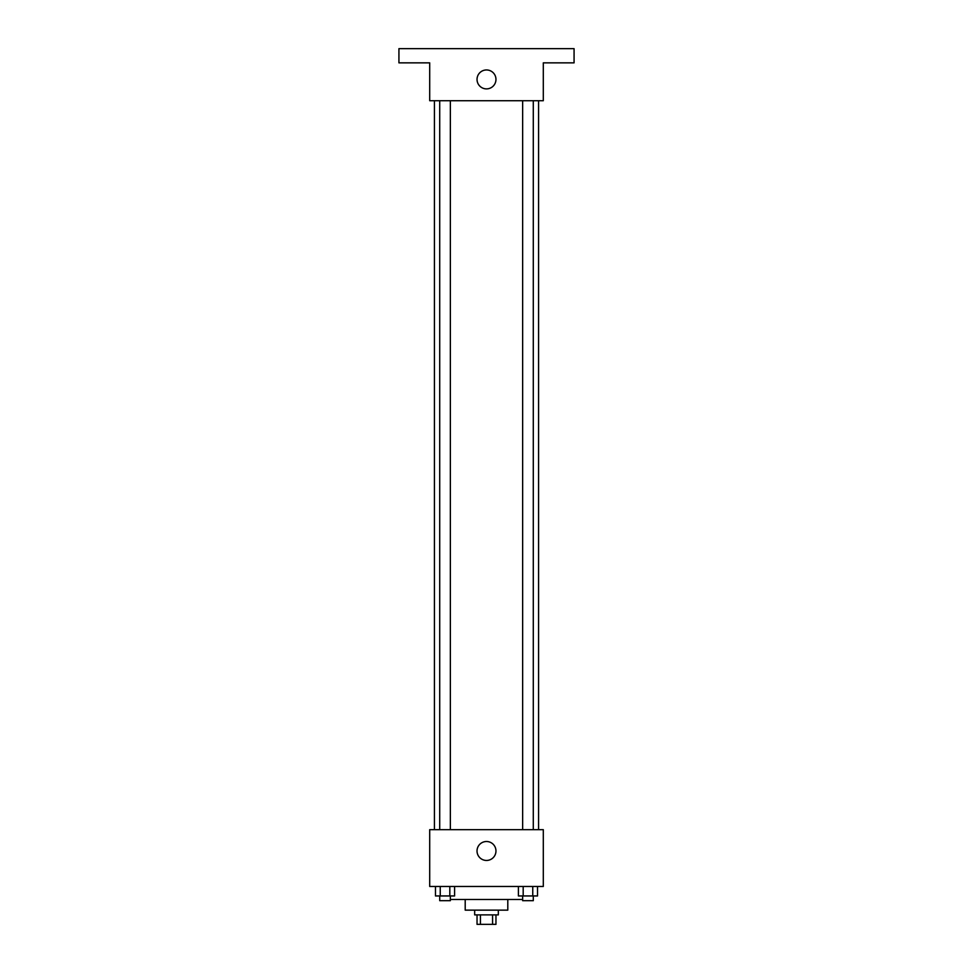 <?xml version="1.0" encoding="UTF-8"?>
<svg xmlns="http://www.w3.org/2000/svg" width="973" height="973" viewBox="0 0 973 973"><rect width="100%" height="100%" fill="white"/><g stroke="black" fill="none" stroke-linecap="round" stroke-linejoin="round"><path stroke-width="1.46" d="M492.569 914.888L492.569 924.35L477.038 924.35L477.038 914.888M492.569 924.35L495.962 924.35L495.962 914.888M498.334 910.144L498.334 914.888L474.666 914.888L474.666 910.144M480.431 914.888L480.431 924.35M507.797 899.502L507.797 910.144L465.203 910.144L465.203 899.502M522.647 899.502L450.353 899.502M543.299 886.476L429.701 886.476L429.701 829.677L543.299 829.677L543.299 886.476M495.962 850.986A9.462 9.462 0 0 1 481.769 859.183A9.462 9.462 0 0 1 481.769 842.776A9.462 9.462 0 0 1 495.962 850.986M538.568 100.718L538.568 829.677M522.647 829.677L522.647 100.718M450.353 100.718L450.353 829.677M543.299 100.718L429.701 100.718L429.701 62.856L398.93 62.856L398.93 48.65L574.07 48.65L574.07 62.856L543.299 62.856L543.299 100.718M495.962 79.421A9.462 9.462 0 0 1 481.769 87.619A9.462 9.462 0 0 1 481.769 71.224A9.462 9.462 0 0 1 495.962 79.421M537.534 886.476L537.534 895.951L518.402 895.951L518.402 886.476M532.754 886.476L532.754 895.951M523.182 886.476L523.182 895.951M533.289 895.951L533.289 900.682L522.647 900.682L522.647 895.951M454.598 886.476L454.598 895.951L435.466 895.951L435.466 886.476M449.818 886.476L449.818 895.951M440.246 886.476L440.246 895.951M450.353 895.951L450.353 900.682L439.711 900.682L439.711 895.951M434.432 100.718L434.432 829.677M533.289 829.677L533.289 100.718M439.711 100.718L439.711 829.677"/></g></svg>
